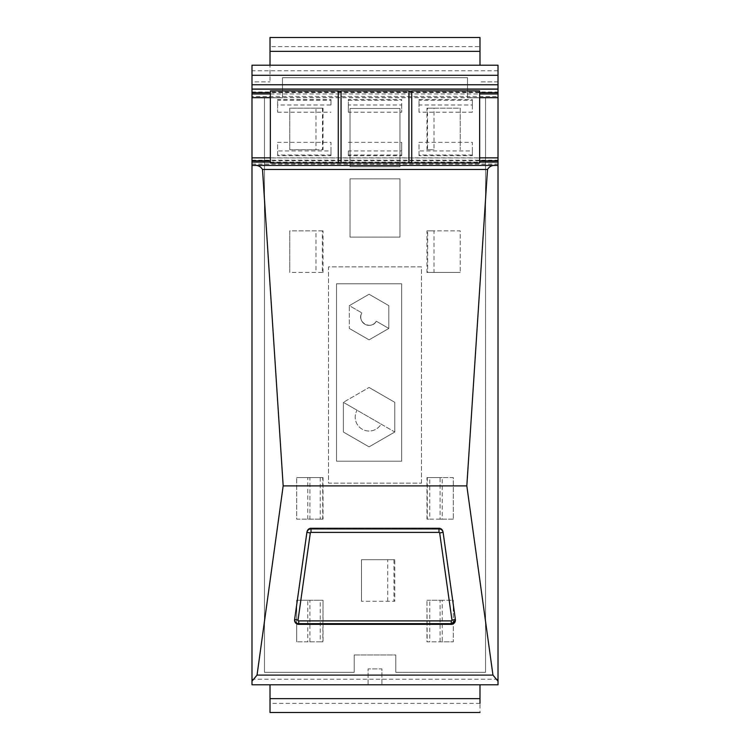 <?xml version="1.0" encoding="UTF-8"?>
<svg xmlns="http://www.w3.org/2000/svg" width="750" height="750" viewBox="0 0 750 750"><rect width="100%" height="100%" fill="white"/><g stroke="black" fill="none" stroke-linecap="round" stroke-linejoin="round"><path stroke-width="0.56" stroke-dasharray="3.75 2.81" d="M455.428 620.194L455.428 620.072A4.163 4.144 180 0 0 455.391 619.378L443.119 531.544A4.163 4.144 180 0 0 439.003 527.981L310.997 527.981A4.163 4.144 180 0 0 306.881 531.544L294.609 618.666A4.163 4.144 180 0 0 298.725 623.391L451.275 623.391A4.163 4.144 180 0 0 455.391 618.666L443.119 531.544A4.163 4.144 180 0 0 439.003 527.981L310.997 527.981A4.163 4.144 180 0 0 306.881 531.544L294.609 618.666A4.163 4.144 180 0 0 298.725 623.391L451.275 623.391A4.163 4.144 180 0 0 455.391 618.666L443.119 532.5M498.009 81.853L498.009 684.778L498.009 679.237L498.009 684.778L498.009 679.237L498.009 684.778L498.009 679.237L498.009 684.778L498.009 679.237L498.009 684.778L498.009 679.237L498.009 684.778L498.009 679.237L498.009 684.778L498.009 679.237L498.009 684.778L498.009 679.237L498.009 684.778L498.009 679.237L498.009 684.778L270.009 684.778L368.072 684.778L368.072 668.906L381.928 668.906L381.928 684.778L381.928 668.906L368.072 668.906L368.072 684.778L251.991 684.778L498.009 684.778L251.991 684.778L251.991 679.237L251.991 684.778L251.991 679.237L251.991 684.778L251.991 679.237L251.991 684.778L251.991 679.237L251.991 684.778L251.991 679.237L251.991 684.778L251.991 679.237L251.991 684.778L251.991 679.237L251.991 684.778L251.991 679.237L251.991 684.778L498.009 684.778L251.991 684.778L498.009 684.778L251.991 684.778L498.009 684.778L251.991 684.778L498.009 684.778L251.991 684.778L498.009 684.778L251.991 684.778L498.009 684.778L251.991 684.778L498.009 684.778L251.991 684.778L498.009 684.778L251.991 684.778L251.991 81.853L270.009 81.853L251.991 81.853L251.991 65.222L251.991 70.763L251.991 65.222L251.991 70.763L251.991 65.222L251.991 70.763L251.991 65.222L251.991 70.763L251.991 65.222L251.991 70.763L251.991 65.222L251.991 70.763L251.991 65.222L251.991 70.763L251.991 65.222L251.991 70.763L251.991 65.222L498.009 65.222L498.009 81.853L479.991 81.853L498.009 81.853M498.009 65.222L498.009 70.763L498.009 65.222L498.009 70.763L498.009 65.222L498.009 70.763L498.009 65.222L498.009 70.763L498.009 65.222L498.009 70.763L498.009 65.222L498.009 70.763L498.009 65.222L498.009 70.763L498.009 65.222L498.009 70.763L498.009 65.222L498.009 70.763L498.009 65.222L251.991 65.222L498.009 65.222L251.991 65.222L498.009 65.222L251.991 65.222L498.009 65.222L251.991 65.222L498.009 65.222L251.991 65.222L498.009 65.222L251.991 65.222L498.009 65.222L251.991 65.222L498.009 65.222L251.991 65.222L498.009 65.222L251.991 65.222L479.991 65.222L270.009 65.222L270.009 81.853L270.009 65.222L498.009 65.222M498.009 97.697L498.009 92.006L498.009 97.697M498.009 157.866L498.009 164.184L498.009 157.866M251.991 683.391L251.991 679.237L251.991 683.391M251.991 165.581L498.009 165.581M251.991 157.959L251.991 164.184L251.991 157.959L498.009 157.959M251.991 96.441L251.991 92.006L251.991 96.441L498.009 96.441M251.991 66.609L251.991 70.763L251.991 66.609M270.356 157.866L479.644 157.866M251.991 164.034L498.009 164.034M251.991 164.184L498.009 164.184M251.991 160.162L498.009 160.162M251.991 92.147L498.009 92.147M251.991 92.006L498.009 92.006M270.356 97.697L479.644 97.697M270.356 97.603L479.644 97.603M479.991 65.222L479.991 46.622L270.009 46.622L270.009 65.222M264.459 672.309L264.459 97.791L282.478 97.791L282.478 77.691L467.522 77.691L467.522 97.791L485.541 97.791L485.541 672.309L395.794 672.309L395.794 654.975L354.206 654.975L354.206 672.309L264.459 672.309L264.459 97.791L282.478 97.791L264.459 97.791L282.478 97.791L282.478 77.691L467.522 77.691L467.522 97.791L485.541 97.791L485.541 672.309L395.794 672.309L485.541 672.309L485.541 97.791L467.522 97.791L485.541 97.791L485.541 672.309L395.794 672.309L395.794 654.975L354.206 654.975L354.206 672.309L264.459 672.309L264.459 97.791L264.459 672.309L354.206 672.309L354.206 654.975L354.206 672.309L264.459 672.309M479.991 684.778L479.991 712.5M270.009 684.778L270.009 712.5M479.991 37.5L479.991 46.622M270.009 37.5L270.009 46.622M467.522 77.691L467.522 97.791L467.522 77.691L282.478 77.691L467.522 77.691M282.478 97.791L282.478 77.691L282.478 97.791M395.794 672.309L395.794 654.975L395.794 672.309M399.975 166.706L399.975 108.441L350.025 108.441L350.025 166.706L399.975 166.706L350.025 166.706L350.025 108.441L399.975 108.441L399.975 166.706M350.025 178.856L350.025 237.112L399.975 237.112L399.975 178.856L350.025 178.856L399.975 178.856L399.975 237.112L350.025 237.112L350.025 178.856M421.472 483.15L421.472 266.85L328.528 266.85L328.528 483.15L421.472 483.15L328.528 483.15L328.528 266.85L421.472 266.85L421.472 483.15M401.653 461.203L401.653 283.791L336.506 283.791L401.653 283.791L401.653 461.203L336.506 461.203L336.506 283.791L336.506 461.203L336.506 283.791L336.506 461.203L336.506 283.791L401.653 283.791L401.653 461.203L401.653 283.791L401.653 461.203L336.506 461.203L401.653 461.203L336.506 461.203L336.506 283.791L401.653 283.791L401.653 461.203L336.506 461.203L401.653 461.203M354.206 654.975L395.794 654.975L354.206 654.975M453.309 519.15L426.975 519.15L426.975 477.562L453.309 477.562L453.309 519.15L453.309 477.562L442.238 477.562L442.238 519.15L453.309 519.15M323.025 477.562L296.691 477.562L323.025 477.562L323.025 519.15L296.691 519.15L296.691 477.562L296.691 519.15L309.928 519.15L309.928 477.562M426.975 600.234L453.309 600.234L453.309 641.812L453.309 600.234L442.238 600.234L442.238 641.812L453.309 641.812L426.975 641.812L426.975 600.234L427.172 641.812L429.75 641.812L429.75 600.234L427.172 600.234M307.762 600.234L296.691 600.234L296.691 641.812L296.691 600.234L323.025 600.234L323.025 641.812L296.691 641.812L307.762 641.812L307.762 600.234L320.25 600.234L320.25 641.812L307.762 641.812M442.238 519.15L440.072 519.15L440.072 477.562L426.975 477.562M440.072 477.562L442.238 477.562M440.072 519.15L429.75 519.15L429.75 477.562M427.303 477.562L427.303 519.15L429.75 519.15M320.25 477.562L320.25 519.15L323.025 519.15M322.697 519.15L322.697 477.562M320.25 519.15L309.928 519.15M442.238 641.812L429.75 641.812M442.238 600.234L429.75 600.234M440.072 641.812L440.072 600.234M320.25 641.812L322.828 641.812L323.025 600.234M322.828 600.234L320.25 600.234M309.928 641.812L309.928 600.234M323.025 272.438L323.025 230.85L322.35 230.85L322.35 272.438L323.025 272.438L289.762 272.438L289.762 230.85L289.762 272.438L315.994 272.438L315.994 230.85L289.762 230.85L289.762 272.438M323.025 230.85L289.762 230.85M322.35 272.438L315.994 272.438M322.35 230.85L315.994 230.85M323.025 108.188L289.762 108.188L289.762 149.766L315.994 149.766L315.994 108.188L289.762 108.188L289.762 149.766L323.025 149.766L323.025 108.188L315.994 108.188M322.481 108.188L322.481 149.766L315.994 149.766M322.481 149.766L323.025 149.766M393.966 559.688L393.966 601.275L361.491 601.275L394.753 601.275L394.753 559.688L361.491 559.688L361.491 601.275L361.491 559.688L394.753 559.688M393.966 601.275L394.753 601.275M434.006 272.438L460.238 272.438L426.975 272.438L426.975 230.85L460.238 230.85L460.238 272.438L460.238 230.85L434.006 230.85L434.006 272.438L427.65 272.438L427.65 230.85L426.975 230.85M427.65 272.438L426.975 272.438M427.65 230.85L434.006 230.85M427.519 149.766L426.975 149.766L426.975 108.188L434.006 108.188L434.006 149.766L427.519 149.766L427.519 108.188M426.975 108.188L460.238 108.188L460.238 149.766L460.238 108.188L434.006 108.188M426.975 149.766L434.006 149.766M369.075 294.244L349.331 305.644L361.875 312.891C356.072 321.928 371.363 330.75 376.284 321.206A8.316 8.316 0 0 1 364.922 324.253A8.316 8.316 0 0 1 361.875 312.891L349.331 305.644L369.075 294.244L349.331 305.644L349.331 328.453L349.331 305.644L349.331 328.453L349.331 305.644L369.075 294.244L388.828 305.644L388.828 328.453L369.075 339.853L349.331 328.453L369.075 339.853L349.331 328.453L369.075 339.853L388.828 328.453L376.284 321.206A8.316 8.316 0 0 1 364.922 324.253A8.316 8.316 0 0 1 361.875 312.891A8.316 8.316 0 0 0 364.922 324.253A8.316 8.316 0 0 0 376.284 321.206L388.828 328.453L388.828 305.644L388.828 328.453L376.284 321.206L388.828 328.453L388.828 305.644L369.075 294.244L388.828 305.644L369.075 294.244L349.331 305.644L369.075 294.244L388.828 305.644L388.828 328.453L369.075 339.853L388.828 328.453L388.828 305.644L369.075 294.244M394.791 432.019L369.075 446.859L343.369 432.019L343.369 402.328L343.369 432.019L343.369 402.328L343.369 432.019L369.075 446.859L343.369 432.019L369.075 446.859L394.791 432.019L381.084 424.097A13.856 13.856 0 0 1 362.147 429.178A13.856 13.856 0 0 1 357.075 410.241L343.369 402.328L369.075 387.478L343.369 402.328L357.075 410.241A13.856 13.856 0 0 0 362.147 429.178A13.856 13.856 0 0 0 381.084 424.097L343.369 402.328L394.791 432.019L369.075 446.859L394.791 432.019L394.791 402.328L369.075 387.478L394.791 402.328L394.791 432.019M336.506 283.791L401.653 283.791L336.506 283.791M270.356 90.891L479.644 90.891M338.269 163.088L338.269 90.891M341.044 90.891L341.044 163.088M408.956 90.891L408.956 163.088M411.731 163.088L411.731 90.891M270.356 91.256L270.356 163.284M479.644 91.256L479.644 163.284M419.006 99.562L472.369 99.562L472.369 100.275L419.006 100.275L419.006 99.562L419.006 112.209L472.369 112.209L472.369 99.562M348.319 100.275L401.681 100.275L401.681 99.562L348.319 99.562L348.319 104.991L401.681 104.991L401.681 100.275M277.631 99.562L277.631 100.275L330.994 100.275L330.994 99.562L277.631 99.562L277.631 112.209L277.631 104.991L330.994 104.991L330.994 100.275M472.369 154.978L419.006 154.978L419.006 155.691L472.369 155.691L472.369 142.331L419.006 142.331L419.006 150.966L472.369 150.966L472.369 142.331M401.681 155.691L401.681 142.331L401.681 150.966L348.319 150.966L348.319 155.691L401.681 155.691L401.681 150.966M348.319 155.691L348.319 154.978L401.681 154.978M330.994 154.978L277.631 154.978L277.631 155.691L330.994 155.691L330.994 142.331L277.631 142.331L277.631 150.966L330.994 150.966L330.994 142.331M419.006 112.209L419.006 104.991L472.369 104.991L472.369 100.275M419.006 104.991L419.006 100.275M277.631 104.991L277.631 100.275M472.369 155.691L472.369 150.966M419.006 155.691L419.006 150.966M277.631 155.691L277.631 150.966M330.994 155.691L330.994 150.966M472.369 104.991L472.369 112.209M348.319 104.991L348.319 112.209L401.681 112.209L401.681 99.562M401.681 104.991L401.681 112.209M330.994 104.991L330.994 99.562M277.631 112.209L330.994 112.209M348.319 154.978L348.319 150.966M348.319 142.331L401.681 142.331M277.631 154.978L277.631 142.331M348.319 112.209L348.319 99.562M419.006 154.978L419.006 142.331M439.003 527.981L439.003 528.928L439.003 527.981M294.609 619.612L306.881 532.266A4.163 4.144 180 0 1 310.997 528.694L310.997 527.981L310.997 528.694L439.003 528.694A4.163 4.144 180 0 1 443.119 532.266L443.081 532.303M451.275 623.391L451.275 624.113L451.275 623.391M253.931 165.441L254.475 165.441M495.525 165.441L496.069 165.441M270.356 162.112L479.644 162.112M479.644 160.828L270.356 160.828M270.356 93.984L479.644 93.984M479.644 92.634L270.356 92.634M479.991 703.378L270.009 703.378M307.762 519.15L307.762 477.562M294.572 620.194L294.572 619.95A4.163 4.144 180 0 1 294.609 619.378L294.637 619.416M289.762 108.188L289.762 149.766M387.722 601.275L387.722 559.688M498.009 679.237L251.991 679.237M498.009 70.763L251.991 70.763"/><path stroke-width="1.12" d="M443.119 532.5A4.163 4.144 180 0 0 439.003 528.928L310.997 528.928A4.163 4.144 180 0 0 306.881 532.5L294.609 619.612A4.163 4.144 180 0 0 298.725 624.338L451.275 624.338A4.163 4.144 180 0 0 455.391 619.612L443.119 532.5M257.044 675.103L492.956 675.103L466.828 485.887L283.172 485.887L257.044 675.103L251.991 681.206L251.991 165.469L253.931 165.441C257.691 165 260.55 166.341 262.509 169.462L283.172 485.887M492.956 675.103L498.009 681.206L498.009 684.778L251.991 684.778L251.991 681.206M498.009 681.206L498.009 165.469L496.069 165.441C492.309 165 489.45 166.341 487.491 169.462L466.828 485.887M253.931 165.441L496.069 165.441M251.991 75.281L498.009 75.281L498.009 65.222L251.991 65.222L251.991 165.469M498.009 75.281L498.009 84.75L251.991 84.75M251.991 89.044L498.009 89.044L498.009 84.75M498.009 89.044L498.009 92.634L479.644 92.634M479.644 93.984L498.009 93.984L498.009 92.634M498.009 93.984L498.009 160.828L479.644 160.828M479.644 162.112L498.009 162.112L498.009 160.828M498.009 162.112L498.009 165.469M251.991 157.866L270.356 157.866M479.644 157.866L498.009 157.866M251.991 97.697L270.356 97.697M479.644 97.697L498.009 97.697M251.991 97.603L270.356 97.603M479.644 97.603L498.009 97.603M251.991 89.175L498.009 89.175M479.991 684.778L479.991 698.644L270.009 698.644L270.009 684.778M479.991 703.378L479.991 698.644M479.991 712.5L270.009 712.5L270.009 698.644M479.991 51.356L479.991 37.5L270.009 37.5L270.009 51.356L479.991 51.356L479.991 65.222M270.009 65.222L270.009 51.356M341.044 90.891L408.956 90.891L408.956 162.928L341.044 162.928L341.044 90.891M270.356 90.891L338.269 90.891L338.269 162.928L270.356 162.928L270.356 90.891M341.044 91.05L338.269 91.05M411.731 91.05L408.956 91.05M411.731 90.891L479.644 90.891L479.644 162.928L411.731 162.928L411.731 90.891M341.044 162.928L338.269 162.928M270.356 162.928L479.644 162.928M408.956 162.928L411.731 162.928M298.725 624.338L451.275 624.338M262.509 169.462L487.491 169.462M254.475 165.441L495.525 165.441M251.991 162.112L270.356 162.112M270.356 160.828L251.991 160.828M251.991 93.984L270.356 93.984M270.356 92.634L251.991 92.634M310.997 532.388L439.003 532.388A0.694 0.694 180 0 1 439.688 532.987L451.959 620.1A0.694 0.694 180 0 1 451.275 620.887L298.725 620.887A0.694 0.694 180 0 1 298.041 620.1L310.312 532.987A0.694 0.694 180 0 1 310.997 532.388L310.997 528.928M443.081 532.303L439.688 532.987M439.003 528.928L439.003 532.388M298.725 620.887L298.725 624.113L295.772 622.875L294.572 620.072A4.163 4.144 180 0 0 298.725 624.103L451.275 624.113L451.275 620.887M451.275 624.103A4.163 4.144 180 0 0 455.428 620.072L451.275 624.113M455.363 619.416L451.959 620.1M294.637 619.416L298.041 620.1M306.919 532.303L310.312 532.987"/></g></svg>
